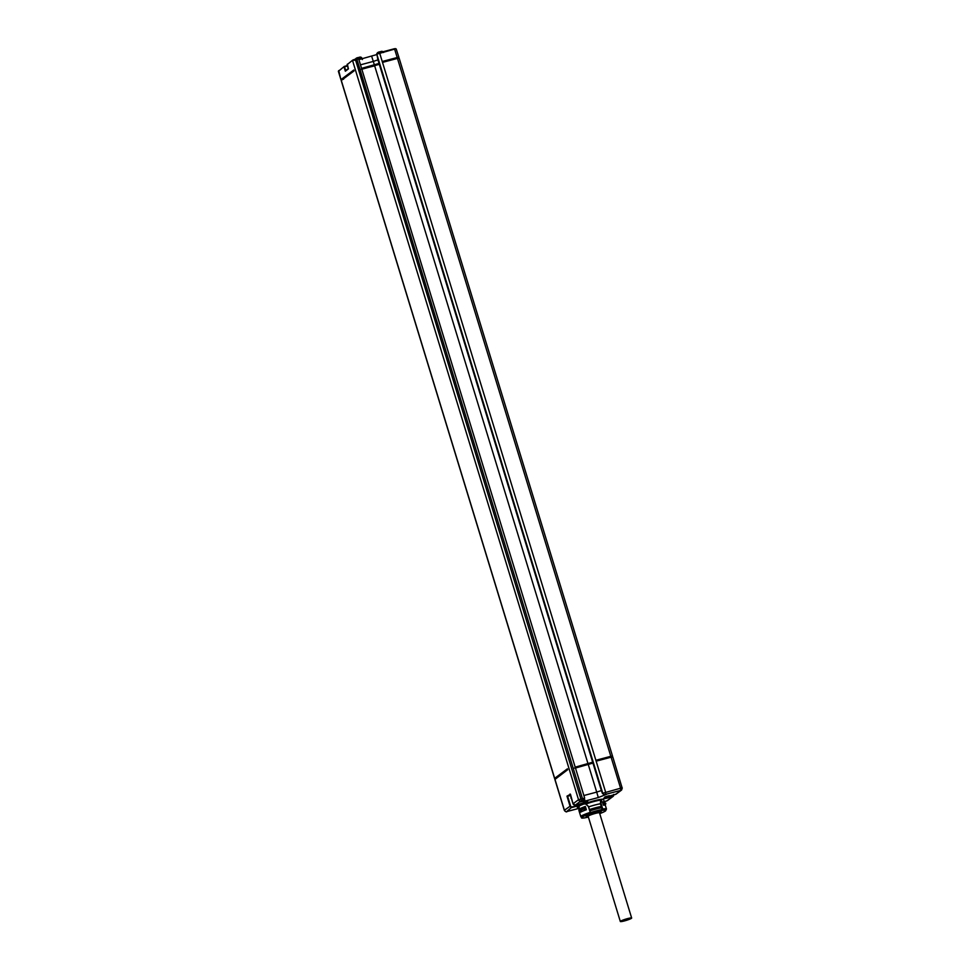 <?xml version="1.0" encoding="UTF-8"?>
<svg xmlns="http://www.w3.org/2000/svg" width="970" height="970" viewBox="0 0 970 970"><rect width="100%" height="100%" fill="white"/><g stroke="black" fill="none" stroke-linecap="round" stroke-linejoin="round"><path stroke-width="1.45" d="M338.736 70.58L340.931 79.673L342.628 79.431M397.203 58.309L383.186 62.189L382.92 61.316L397.191 57.521L398.876 57.291L397.433 58.418L399.058 58.285M379.04 63.426L361.567 68.373M341.016 79.564L353.783 70.022L354.05 70.907L341.294 80.449L554.658 778.34L567.414 768.81L567.692 769.695L554.986 779.383M353.965 70.628L342.883 78.934L354.05 70.895M379.1 63.62L361.628 68.567M396.839 58.333L383.101 61.922M383.186 62.201L397.457 58.418L610.821 756.309L596.562 760.104L596.829 760.989L611.1 757.194L620.582 788.21L602.758 793.254L376.796 54.15L394.608 49.106L397.191 57.521M361.834 69.258L379.306 64.311M376.845 53.774L377.803 59.388L601.194 790.065L602.443 793.496L604.783 794.745L606.844 794.2L598.308 797.546L584.971 801.087L579.805 801.996L583.819 800.141M556.295 778.207L554.658 778.34M575.21 767.149L592.682 762.214M612.7 757.073L611.1 757.194L612.519 756.066L610.821 756.309M608.699 757.485L598.15 760.395M592.791 762.59L575.319 767.537M592.949 763.099L575.477 768.034M588.305 764.627L596.708 792.102L583.879 795.521M601.376 790.562L596.708 792.102L598.308 797.546M383.538 52.501C382.944 51.264 381.865 51.022 380.276 51.774C378.033 51.968 376.796 52.913 376.578 54.635L358.888 59.619M347.381 64.117L348.388 68.931L345.344 71.21L344.035 66.954L347.466 65.984M338.494 71.295L344.192 66.469L347.345 65.596L344.35 66.396L345.744 70.531M377.948 59.885L373.304 61.413L374.396 64.966M371.655 56.224L373.304 61.413L360.476 64.832M587.699 801.378L583.322 802.626L587.699 801.378M609.269 795.643L604.892 796.891L609.269 795.643M603.558 799.522A13.713 1.576 163 0 0 603.558 799.474A13.713 1.576 163 0 0 601.982 799.219L601.57 799.341M599.739 813.636A12.78 1.467 163 0 0 605.462 810.993L605.244 811.041A12.549 1.443 163 0 0 602.285 810.471L602.455 810.411A12.78 1.467 163 0 0 590.682 813.539L588.293 806.409L585.565 803.9L583.867 804.033A13.713 1.576 163 0 0 579.248 805.985L578.896 810.386L580.715 816.364A1.164 1.103 -126.8 0 0 581.648 817.213A1.164 1.103 53.2 0 0 582.133 817.189L581.915 817.249A12.78 1.467 163 0 0 581.466 817.855A12.78 1.467 163 0 0 584.934 817.831L585.092 817.759A12.549 1.443 163 0 0 588.402 817.067M584.971 801.087L584.583 799.219M583.128 800.505L580.787 801.014L575.319 805.1L579.963 803.863A5.881 0.679 -17 0 1 583.843 803.572A5.881 0.679 -17 0 1 576.908 806.143L572.264 807.379A1.867 1.77 -126.8 0 1 570.008 806.07L566.977 796.14L570.166 795.715M570.336 794.939L571.16 797.643M566.977 796.14L570.469 794.284L573.064 803.815M578.472 808.386L578.29 807.78A12.877 1.479 -17 0 1 578.472 807.404M578.496 807.185A13.253 1.528 163 0 0 577.938 807.889A13.253 1.528 163 0 0 578.399 808.119M590.427 812.63L588.644 806.894A12.501 1.443 -17 0 1 600.43 803.803M581.175 810.968L581.418 811.757M585.783 807.877A12.877 1.479 163 0 0 584.728 808.277L584.922 808.252A12.501 1.443 -17 0 1 585.795 807.925M602.891 803.451L602.879 803.451A12.877 1.479 163 0 1 602.891 803.451L604.443 802.893L603.874 805.148M602.079 809.538L600.478 803.73A12.877 1.479 163 0 0 588.62 806.882L588.644 806.894M588.487 806.446L585.953 803.985A12.877 1.479 163 0 1 600.527 800.104L600.478 803.73M600.527 800.104L600.782 799.995A13.253 1.528 163 0 0 585.868 803.96L585.625 803.912M585.346 806.446L586.341 809.732A13.713 1.576 163 0 0 580.69 812.12L579.684 808.847A13.713 1.576 163 0 1 585.346 806.446M590.682 813.539L590.403 812.654A12.78 1.467 163 0 1 602.176 809.526L602.455 810.411M600.927 812.229A7.93 0.909 163 0 0 601.279 811.805A7.93 0.909 163 0 0 596.514 812.387A7.93 0.909 163 0 0 588.39 815.03A7.93 0.909 163 0 0 586.11 816.437A7.93 0.909 163 0 0 586.644 816.594M602.443 810.386A1.164 0.861 -99.8 0 0 602.746 809.029L600.927 803.039L601.982 799.219L600.782 799.995M603.971 803.706L603.57 802.372A12.877 1.479 163 0 1 603.558 802.517L604.54 802.893M604.358 802.287A13.713 1.576 163 0 0 604.371 802.129A13.713 1.576 163 0 0 602.406 801.911L603.413 805.185A13.713 1.576 163 0 1 605.377 805.415L606.468 809.004A13.713 1.576 163 0 0 602.746 809.029L602.115 809.295M583.867 804.033A13.713 1.576 163 0 1 601.982 799.219L600.842 799.898A13.253 1.528 163 0 0 585.698 803.924L585.565 803.9M601.242 806.47A12.501 1.443 163 0 0 589.469 809.574M604.625 803.512A14.647 1.685 -17 0 1 605.826 803.742L605.05 805.197M604.443 802.893A14.647 1.685 -17 0 1 605.632 803.124L605.826 803.742M603.57 802.372A12.877 1.479 163 0 0 602.479 802.117M584.922 808.252L585.468 810.047M584.728 808.277L583.77 808.398A14.647 1.685 -17 0 0 580.278 809.865L581.927 811.514M583.77 808.398L585.104 810.192M580.448 810.423A14.647 1.685 -17 0 1 583.94 808.956M585.371 806.555A12.877 1.479 163 0 0 580.399 808.677L580.703 809.671M580.399 808.677L579.684 808.847M601.509 807.331A12.598 1.443 163 0 0 589.736 810.459M588.184 816.376A5.965 0.691 -17 0 1 588.111 816.303A5.965 0.691 -17 0 1 588.329 816.025A5.965 0.691 163 0 1 594.513 813.648A5.965 0.691 163 0 1 599.533 812.811A5.965 0.691 163 0 1 599.521 812.909M588.026 763.742L374.662 65.851M605.559 758.176L608.723 757.57M379.234 64.081L361.762 69.028L374.444 65.911M627.529 918.614A5.929 0.679 -17 0 1 631.652 918.032A5.929 0.679 -17 0 1 624.45 920.918A5.929 0.679 -17 0 1 620.327 921.5A5.929 0.679 -17 0 1 627.529 918.614M374.42 65.669L361.701 68.834M374.347 65.718L360.695 69.355M384.399 61.704L396.584 58.649M554.925 779.225L564.467 810.411M566.674 811.563L572.251 806.846A1.394 1.322 -126.8 0 1 570.554 805.864L564.419 810.241A1.867 1.77 -126.8 0 0 566.674 811.563L578.484 808.495L566.904 811.563M584.546 798.104L578.532 799.704L573.052 803.79A1.867 1.77 53.2 0 0 575.319 805.1L575.283 805.112M580.787 801.014A1.867 1.77 -126.8 0 1 578.532 799.704L352.559 60.589L358.573 58.988M355.202 59.17L352.716 60.104L347.078 64.699L352.716 60.104L355.42 59.522L581.454 800.771M379.44 52.719L394.353 48.755L376.942 53.665L379.658 53.083L605.632 792.187L605.68 794.321L604.783 794.745M605.025 794.576A1.867 1.77 -126.8 0 1 602.758 793.254L602.443 793.496M384.459 61.68L396.766 58.382M575.404 767.816L592.925 763.014M588.184 764.409L575.452 767.973M598.575 760.529L610.603 757.327M582.994 800.359L356.73 58.758L358.657 58.879L584.631 797.983L583.697 800.238M356.754 58.758L358.015 58.661M394.366 48.742L395.651 48.658M398.876 57.291L396.221 48.985M358.645 58.818L361.968 58.236C361.373 57 360.294 56.757 358.706 57.509C356.463 57.703 355.226 58.649 355.008 60.37M356.402 58.649L358.657 57.533M377.973 52.913L380.228 51.798M606.238 801.111L604.225 801.656L606.893 800.868L612.482 796.685L607.85 797.922A5.881 0.679 -17 0 1 603.958 798.225A5.881 0.679 -17 0 1 610.894 795.643L615.538 794.406L621.006 790.32L605.68 794.321M577.902 807.743A13.713 1.576 -17 0 1 579.248 805.985M583.467 802.978L575.307 805.112L573.04 803.815L570.045 794.018M576.908 806.143L572.251 806.846M583.334 803.196A5.408 0.618 -17 0 1 576.895 805.609L576.629 804.76M567.05 811.526L566.989 811.563C566.601 812.266 565.716 811.866 564.334 810.362L554.84 779.334M606.893 800.868A1.867 1.77 53.2 0 0 607.462 800.589L606.104 801.147M613.743 794.891A1.867 1.77 -126.8 0 1 612.482 796.685L607.826 797.388A5.408 0.618 -17 0 1 604.298 798.019M613.416 794.976A1.394 1.322 -126.8 0 1 612.47 796.152M607.85 797.922L607.608 796.649M610.894 795.643L604.055 797.922M615.538 794.406L615.501 794.418A1.867 1.77 53.2 0 0 616.108 794.127L610.882 795.655M621.006 790.32A1.867 1.77 53.2 0 0 621.588 790.041L616.108 794.127M620.642 790.344L620.582 788.21L622.267 787.979L621.588 790.041M622.182 788.089L612.785 756.952M570.554 805.864L567.656 796.382L570.19 794.491M578.52 807.064A13.253 1.528 163 0 0 577.902 807.804A13.253 1.528 163 0 0 577.926 807.84M590.342 812.423L590.124 812.387A13.713 1.576 163 0 0 580.715 816.364M590.73 813.551A12.549 1.443 163 0 0 582.133 817.189M601.642 807.78A12.598 1.443 163 0 0 589.869 810.896M586.462 816.328L588.293 816.728A7.093 0.812 163 0 1 587.299 816.303A7.093 0.812 163 0 1 595.665 813.187A7.093 0.812 163 0 1 600.357 812.824A7.093 0.812 163 0 1 599.63 813.26L600.915 811.902A7.554 0.873 163 0 0 594.549 812.957A7.554 0.873 163 0 0 586.729 815.964A7.554 0.873 163 0 0 586.462 816.328L586.195 815.443M384.811 61.534L383.841 61.377M396.754 57.848L384.714 61.049M379.173 63.887L374.371 65.172M588.062 764.445L574.41 768.07M598.454 760.31L597.726 760.589M345.599 70.64L348.424 68.531M347.078 64.699L348.327 68.821M340.931 79.673L338.36 71.259L344.35 66.396M362.368 59.57L361.968 58.236M613.683 794.43L613.064 796.406L607.462 800.589M571.451 798.625L570.857 797.97M605.607 810.871L606.468 809.004M603.558 799.474L604.371 802.129M585.019 817.795L588.402 817.079M581.466 817.855L581.2 816.97M600.915 811.902L600.648 811.017M343.574 79.261L342.968 79.2M589.881 763.851L589.687 763.196M399.143 58.176L612.519 756.066M341.21 80.558L554.573 778.449M631.652 918.032L599.472 812.751M620.327 921.5L588.135 816.206"/></g></svg>
